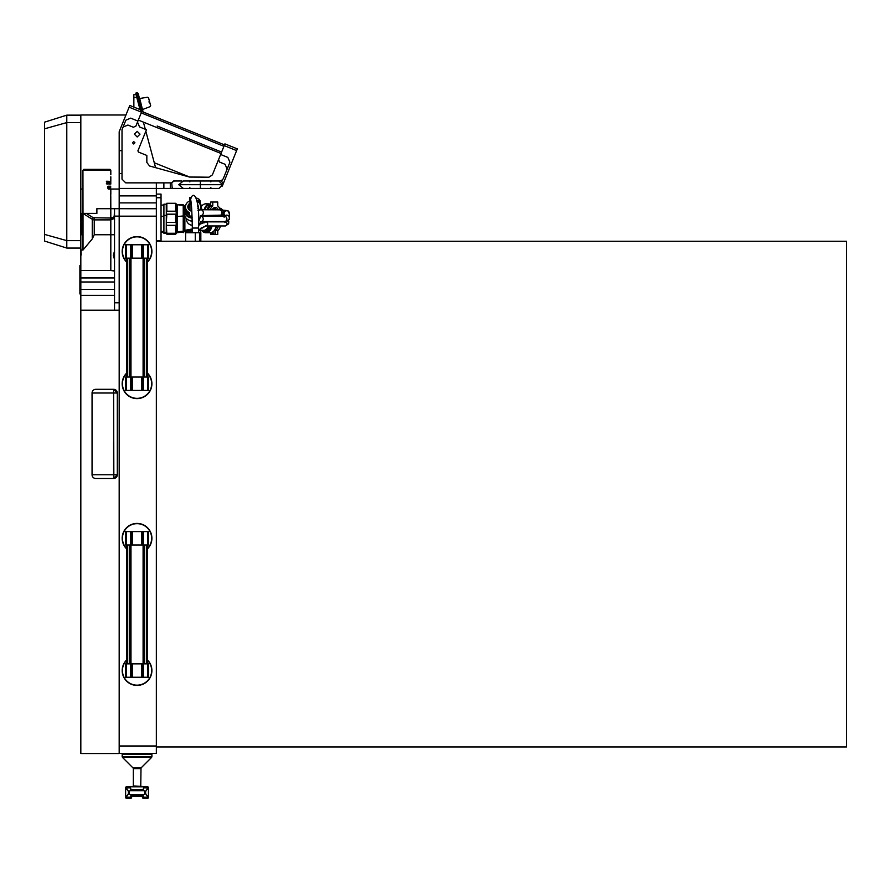 <?xml version="1.0" encoding="UTF-8"?>
<svg xmlns="http://www.w3.org/2000/svg" width="891" height="891" viewBox="0 0 891 891"><rect width="100%" height="100%" fill="white"/><g stroke="black" fill="none" stroke-linecap="round" stroke-linejoin="round"><path stroke-width="1.34" d="M200.241 216.346L200.887 216.301A2.628 2.328 90 0 1 200.898 221.569L200.887 221.569M200.887 216.301L224.543 216.301A2.628 2.328 90 0 1 224.543 221.569L200.898 221.569L198.515 226.203M224.131 217.248L224.543 216.301A2.628 2.628 -0 0 1 229.343 217.805L229.343 217.805A2.628 2.628 -0 0 1 229.277 218.384C230.067 219.242 228.497 220.289 224.543 221.569M220.879 210.198A2.628 1.86 -90 0 1 221.525 210.042C232.596 210.777 227.261 211.913 229.343 213.472L229.343 213.472A2.628 2.628 0 0 0 224.131 212.904A2.628 2.628 0 0 0 224.075 213.472L224.075 214.018M197.969 210.566L200.887 209.753A2.929 2.584 90 0 1 200.954 215.6L222.472 215.11L223.775 212.882L222.806 210.499L219.498 209.753A2.929 2.584 90 0 1 219.498 215.6M222.561 210.053A4.678 4.678 0 0 0 219.52 208.071M225.167 215.678A2.049 1.091 152.1 0 0 222.048 216.301M228.219 220.133L228.753 221.581A2.049 2.049 180 0 0 228.185 220.166M224.655 221.859L224.655 221.581A2.049 2.049 180 0 0 224.655 221.581L224.933 222.583M228.541 223.797A2.049 2.049 180 0 0 228.753 222.884L228.753 222.884A2.049 2.049 180 0 0 227.172 220.89M228.753 221.581L228.441 224.009L225.234 225.958A2.049 1.815 -90 0 0 225.234 221.859L224.9 221.948M205.42 225.891A2.049 1.815 -90 0 0 207.458 222.928A2.049 1.815 -90 0 0 204.34 222.795L201.722 223.028L198.96 224.61L205.843 221.859M207.38 225.022L198.526 230.246M199.517 241.272L199.517 232.729L199.517 241.272L199.517 232.729L185.618 232.729L185.618 241.272M195.274 232.729L195.274 241.272M156.348 208.739L156.348 188.48L119.182 188.48L119.182 753.43L156.348 753.43L156.348 208.739L96.885 208.694L96.885 213.394L81.716 213.394L80.825 214.286L81.716 213.394L81.716 234.756L80.825 234.756L80.825 270.519L113.413 270.519M221.603 152.06L157.172 126.021M223.919 146.313L141.212 112.89M221.024 153.486L138.317 120.073L221.024 153.486M224.51 144.877L141.792 111.453L224.51 144.877M80.825 252.186L80.825 253.089M80.825 254.96L80.825 248.066L66.792 248.066L66.792 115.151L44.55 122.167L44.55 241.049L66.792 248.066M132.492 142.772L133.706 143.997L134.931 142.772L133.706 141.558L132.492 142.772L133.706 143.997L134.931 142.772L133.706 141.558L132.492 142.772M141.847 111.319L142.204 110.451L141.502 112.177L142.204 110.451L129.796 105.45L129.106 107.165L141.502 112.177L135.855 126.166L133.338 127.235L127.892 125.041L123.058 127.09M220.623 154.488L224.22 145.601L236.627 150.612L237.318 148.886L223.296 183.579L221.224 180.784L223.251 178.735L229.911 162.251L227.862 157.406L220.623 154.488L212.37 174.903L208.928 177.22L189.627 177.086L149.565 165.993L146.837 162.418L146.837 155.446L138.439 152.049L137.916 150.835L146.447 129.73L139.553 126.945L137.492 122.1M237.318 148.886L236.616 150.612L237.318 148.886L224.911 143.874L224.22 145.601M222.271 186.108L223.296 183.579M219.32 181.029L221.224 180.784L218.83 180.996L222.661 184.715L200.364 184.715L200.364 188.435L172.23 188.435L171.74 182.855L125.72 182.855L122.011 179.147L122.011 173.567L119.182 173.567L119.182 131.712L129.106 107.165M129.451 106.307L129.117 107.143M154.277 162.741L189.449 176.953L208.928 177.22L212.37 174.903L217.571 162.028M171.74 182.855L173.6 180.996L181.898 181.007M223.251 178.735L222.104 180.26M137.192 136.98L134.374 134.173L137.192 131.356L140.01 134.173L137.192 136.98M156.348 182.855L156.348 188.435L119.182 188.435L119.182 173.567M185.495 184.715L200.364 184.715L178.768 184.715L183.323 188.435L218.941 188.435L222.661 184.715L218.941 188.435L200.364 188.435M172.23 188.435L170.304 188.435L170.304 182.855M163.866 182.855L163.866 188.435L170.304 188.435M163.866 188.435L156.348 188.48M137.916 121.065L130.676 118.147L125.843 120.196L122.011 129.685L122.011 150.668L119.182 150.668M218.83 180.996L183.167 180.996M122.011 173.567L122.011 150.668M178.768 184.715L183.323 180.996M227.127 169.145L225.078 164.3L219.631 162.106L218.562 159.589M181.797 188.435L182.956 188.435M133.706 143.997L134.931 142.772M218.696 159.244L218.707 159.923L218.696 159.244M173.5 181.608L174.346 180.996L173.5 181.608M114.527 295.355L80.825 295.355L80.825 281.979L114.527 281.979M114.527 277.959L80.825 277.959L80.825 281.979M80.825 277.959L80.825 270.519L110.818 270.519L110.818 234.756L94.246 234.756L92.252 238.944L92.252 219.32L94.246 219.888L92.252 219.32L93.254 217.749L110.818 218.039L110.774 195.942M80.825 214.286L80.825 234.756L80.825 214.286L83.019 213.461L92.775 219.587M82.941 213.394L82.941 170.237L82.997 213.45M83.019 234.756L83.019 213.461L83.019 250.003L92.252 238.944M114.527 310.224L114.527 208.694M114.527 289.408L80.825 289.408M114.527 271.02L110.818 270.519M83.832 169.346L82.941 170.237L110.818 170.237L110.818 174.725L110.818 170.237L109.938 169.346L83.832 169.346L109.938 169.346M110.818 176.774L110.796 181.263L110.818 176.774M110.785 181.263L110.796 184.092M110.618 186.208L110.618 189.026L110.684 186.208M110.818 189.026L110.818 194.06L110.818 189.026L119.182 189.026M110.751 193.882L110.818 193.882A211.111 204.384 8.5 0 0 110.807 193.169M110.751 195.641L110.818 208.694M83.019 250.003L80.825 250.104M82.785 250.104L82.785 234.756M113.48 218.763L110.818 219.888L94.246 219.888L94.246 234.756M114.137 217.827L114.159 216.981L110.818 218.039L110.818 219.888L94.246 219.888L94.246 218.039M114.159 216.981L114.527 210.153M114.527 234.756L110.818 234.756L110.818 219.888L114.527 216.179L114.26 217.582M113.992 218.095L113.402 218.852M114.527 259.481L113.324 255.249L114.527 251.006M110.818 194.728L110.506 195.675M110.618 195.942A17.141 7.039 -174.9 0 0 110.495 195.641L110.495 193.113L110.573 195.374A17.375 7.384 4.6 0 1 110.673 195.675M110.317 183.813L110.116 182.844A16.595 6.282 -7.3 0 0 110.272 182.61L110.239 181.252A106.72 95.794 -145.4 0 1 110.373 182.555L110.272 182.555M110.373 182.555L110.317 184.081M110.64 183.813L110.406 183.813A16.806 6.716 -173.1 0 0 110.228 183.524L110.228 183.123A17.575 7.741 -7.7 0 0 110.406 182.789L110.64 183.813M109.76 181.519L109.76 183.824L109.905 181.519M108.78 181.263L109.515 184.092L108.869 181.887L108.112 184.092L108.947 181.263M106.341 183.824L107.733 183.824L107.733 182.789L106.742 182.789L107.733 182.555L107.733 181.519L106.341 181.263L107.967 181.263L107.967 184.092L106.341 183.824M110.406 188.769L110.406 186.464M110.495 188.769L110.495 186.464M109.281 186.854L110.239 189.026L110.239 186.197M109.949 188.369L110.128 186.197M110.128 188.369L109.448 186.197M109.281 189.026L109.281 186.197M109.448 186.854L109.448 189.026M107.934 188.758L109.159 188.435L108.869 186.208L107.733 186.798L107.733 187.734L108.502 187.734L107.934 186.464M108.513 189.026L108.836 188.435M108.836 186.798L108.513 186.208M108.268 188.758L108.724 188.758A27.833 16.918 152.8 0 0 108.98 188.257L108.98 186.965A28.055 17.118 27.4 0 0 108.724 186.464L108.268 186.464M80.825 286.523L79.889 286.523L79.889 273.069L80.825 273.069M80.825 265.629L79.889 265.629L80.825 265.629L79.889 265.629L79.889 273.069M79.889 286.523L79.889 293.952L80.825 293.952L79.889 293.952M156.348 197.746L161.037 197.746L161.037 194.093L156.348 194.093M161.037 197.746L161.037 241.272M126.968 258.145L126.968 377.049M130.531 258.145L130.531 377.049M143.54 258.145L143.54 377.049L143.54 258.145M126.968 544.969L126.968 663.873M130.531 544.969L130.531 663.873M143.54 544.969L143.54 663.873L143.54 544.969M143.039 111.676L143.317 112.645M138.695 95.415L137.582 92.787L138.684 95.415M139.531 98.522L147.594 97.219L148.552 97.776L150.601 105.673M150.657 105.661L148.496 97.798M140.344 101.852L140.544 102.61L140.344 101.852M139.263 97.732L138.951 99.803L137.726 100.137L140.121 109.036L141.335 108.713L138.606 98.511L139.241 97.42L138.606 98.511L139.241 97.42L138.606 98.511L139.241 97.42L138.606 98.511L137.069 92.764L138.15 93.399L141.558 106.229M142.827 110.829L141.324 110.094M148.853 101.93C147.327 96.239 147.327 96.239 148.853 101.93C147.327 96.239 147.327 96.239 148.853 101.93C150.379 107.611 150.379 107.611 148.853 101.93C150.379 107.611 150.379 107.611 148.853 101.93M139.72 98.467L142.482 109.515M137.726 100.137L137.381 98.845L138.606 98.522L137.381 98.845L135.844 93.087L136.613 95.972M137.069 92.764L135.844 93.098L138.161 93.399L137.069 92.764M141.758 110.272L140.455 110.317L140.121 109.036M142.103 109.214L141.335 108.713L142.772 110.629L140.422 101.841M142.337 110.083L141.335 108.713M141.168 104.637L142.627 110.072M141.524 106.241L141.268 105.494M140.622 102.588L141.391 105.461L140.622 102.588M130.531 789.292L143.095 789.738L143.54 788.78A0.891 0.891 0 0 1 144.431 787.889L146.38 787.889A0.891 0.891 0 0 1 146.781 789.571A4.154 4.154 0 0 0 146.781 795.496A0.891 0.891 0 0 1 146.38 797.178L144.431 797.178A0.891 0.891 0 0 1 143.54 796.287L143.095 795.329L130.977 795.329L130.531 796.287A0.891 0.891 0 0 1 129.641 797.178L127.703 797.178A0.891 0.891 0 0 1 126.968 795.786A4.154 4.154 0 0 0 127.29 789.571A0.891 0.891 0 0 1 127.703 787.889L129.641 787.889A0.891 0.891 0 0 1 130.531 788.78L130.531 789.292M143.785 790.673L130.298 790.673A0.891 0.891 0 0 0 129.407 791.564L129.407 793.513A0.891 0.891 0 0 0 130.298 794.404L143.785 794.404A0.891 0.891 0 0 0 144.676 793.513L144.676 791.564A0.891 0.891 0 0 0 143.785 790.673M155.591 167.664L145.834 131.233M145.311 129.273L143.395 122.123M125.932 115.006L80.825 115.006L80.825 214.252M151.325 151.748L151.693 153.107M133.862 94.691L135.9 94.145L133.862 94.691L133.862 107.087M136.134 95.036L140.032 109.582M156.348 746.001L119.182 746.001L119.182 753.541L80.825 753.541L80.825 310.224L119.182 310.224M80.825 295.355L80.825 310.224M80.825 189.026L82.941 189.026M117.311 475.137L117.322 393.009L113.614 389.3A3.72 3.72 0 0 1 117.322 393.009L92.051 393.009A3.72 3.72 0 0 1 95.771 389.3L113.614 389.3L113.614 393.02M113.614 442.025L113.614 478.5L117.322 474.78A3.72 3.72 0 0 1 113.614 478.5L95.771 478.5A3.72 3.72 0 0 1 92.051 474.78L92.051 393.009M113.848 478.489L113.614 393.009M80.825 115.151L66.792 115.151M80.825 240.637L66.792 240.637L44.55 234.4M80.825 122.59L66.792 122.59L44.55 128.816M166.316 214.141L166.249 204.184L163.911 204.184L166.316 204.184L163.911 204.184L163.911 233.297L166.316 233.297A1228.589 1228.589 0 0 0 166.84 234.222L175.616 234.222A1360.201 1360.201 0 0 0 176.206 233.631L176.206 233.297M166.316 211.212L166.249 233.297M166.316 233.297A1228.589 1228.589 0 0 0 166.84 234.222M161.037 232.362L166.316 232.362A914.211 914.211 0 0 0 166.84 233.275L175.616 233.275A1013.824 1013.824 0 0 0 176.206 232.685L176.206 233.631A1360.201 1360.201 0 0 1 175.616 234.222M166.316 232.362A914.211 914.211 0 0 0 166.84 233.275L166.316 225.334L176.206 225.334L176.206 230.602L176.797 230.602M197.078 200.497L199.328 200.497L199.328 203.137M197.668 201.622L199.328 201.622M202.045 205.598A10.246 9.467 180 0 0 200.174 204.551M183.234 232.651L183.234 204.774L177.376 204.774L177.376 231.771L183.813 231.192L183.234 215.978L176.797 216.558L176.797 231.192L177.376 232.651L183.813 232.072M177.376 232.651L176.797 232.072L176.797 231.192L177.376 231.771M216.19 225.958A8.854 6.259 90 0 1 210.933 232.651L214.007 233.576L209.53 232.729M213.049 231.693L214.007 231.693L214.007 233.576M218.34 225.958A7.585 5.368 90 0 1 215.667 230.602L215.667 234.511L217.738 234.511L217.738 230.602A7.585 5.368 -90 0 0 220.411 225.958M210.699 233.086L210.699 234.511L215.667 234.511M210.733 225.958A8.264 5.847 90 0 1 205.075 232.139A8.264 5.847 90 0 1 201.466 230.379M210.465 225.958A7.896 5.591 90 0 1 205.075 231.771A7.896 5.591 90 0 1 202.658 231.003A7.896 5.591 90 0 0 205.075 231.771A7.896 5.591 90 0 0 210.465 225.958M210.933 232.651A8.854 6.259 90 0 1 210.098 232.729L205.899 232.729A8.854 6.259 90 0 1 202.457 231.27M211.991 225.958A8.854 6.259 90 0 1 205.899 232.729M211.557 225.958A8.264 5.847 90 0 1 205.899 232.139A8.264 5.847 90 0 1 205.487 232.117M217.738 230.602L215.667 230.602M216.658 225.958A7.317 5.179 90 0 1 214.798 229.733M209.619 225.958A7.317 5.179 90 0 1 204.663 231.192A7.317 5.179 90 0 1 204.251 231.17M208.795 225.958A7.317 5.179 90 0 1 203.827 231.192A7.317 5.179 90 0 1 201.377 230.312M208.138 225.958A6.437 4.555 90 0 1 203.827 230.312L198.559 230.312M210.632 221.859L209.663 221.569L210.632 221.859M220.634 216.301L220.133 215.834A7.585 5.368 -90 0 1 219.966 216.301A7.585 5.368 -90 0 0 220.133 215.834A7.585 5.368 -90 0 1 219.966 216.301A7.585 5.368 -90 0 0 220.233 215.477M217.738 205.944A7.585 5.368 -90 0 1 220.233 209.875A7.585 5.368 -90 0 0 217.738 205.944A7.585 5.368 -90 0 1 220.233 209.875A7.585 5.368 -90 0 0 217.738 205.944L217.738 202.034L210.699 202.034L210.699 205.944A7.585 5.368 90 0 0 208.227 209.753M212.359 202.034L215.043 202.034M201.021 207.124A8.854 6.259 90 0 1 205.899 203.816L209.274 203.894A8.854 6.259 90 0 0 204.195 209.753M176.206 211.212L175.616 211.212L176.206 211.212L176.206 203.872A1013.824 1013.824 0 0 0 175.616 203.282L175.616 211.212L166.84 211.212L166.84 203.282A914.211 914.211 0 0 0 166.316 204.184A914.211 914.211 0 0 1 166.84 203.282L175.616 203.282A1013.824 1013.824 0 0 1 176.206 203.872L176.206 232.685A1013.824 1013.824 0 0 1 175.616 233.275L175.616 225.334L176.206 225.334M189.961 206.033A4.678 4.054 0 0 0 188.38 208.906M185.684 209.842A7.896 6.838 0 0 0 185.228 211.39M185.751 209.363L185.751 211.991A7.317 6.337 0 0 0 185.941 213.45M190.373 220.812A7.317 6.337 0 0 0 192.233 221.213A8.264 7.161 -0 0 1 188.792 220.166M185.829 210.276A7.317 6.337 0 0 0 189.549 214.92M197.201 201.333A7.585 6.571 180 0 1 200.653 206.846A7.585 6.571 180 0 1 199.807 209.853M192.066 216.056L189.549 216.056L189.549 212.671A7.585 6.571 180 0 1 185.473 206.846A7.585 6.571 180 0 1 189.549 201.021L189.549 197.635L190.496 197.635M191.832 211.267A5.246 4.544 180 0 1 187.812 206.846A5.246 4.544 180 0 1 189.961 203.181M197.546 204.484A5.246 4.544 180 0 1 198.314 206.846A5.246 4.544 180 0 1 197.88 208.65M192.122 217.515L189.549 217.515L189.549 216.056M185.473 206.846L185.473 208.305A7.585 6.571 0 0 0 189.549 214.13M200.464 209.764A7.585 6.571 0 0 0 200.653 208.305L200.653 206.846M198.248 207.581A5.246 4.544 0 0 0 197.691 206.166M189.961 204.64A5.246 4.544 0 0 0 187.89 207.581M192.144 218.083L191.888 217.515L191.888 218.083A8.854 7.663 -0 0 0 192.144 218.106M200.921 209.753A7.896 6.838 -0 0 0 200.642 208.561M201.878 209.753A8.854 7.663 -0 0 0 200.642 206.523M185.484 208.561A7.896 6.838 -0 0 0 185.161 210.488A7.896 6.838 -0 0 0 189.549 216.613M185.484 206.523A8.854 7.663 -0 0 0 184.214 210.488A8.854 7.663 -0 0 0 191.888 218.083M184.214 210.488L184.214 213.461A8.854 7.663 -0 0 0 191.888 221.057A8.854 7.663 -0 0 0 192.233 221.091M201.288 216.301A8.854 7.663 -0 0 0 201.566 215.6M166.316 225.334L166.316 222.416L176.206 222.416L175.616 222.416L175.616 214.475A1013.824 1013.824 0 0 1 176.206 215.065L176.206 222.416M166.84 214.141L175.616 214.141L166.84 214.475A914.211 914.211 0 0 0 166.316 215.388A914.211 914.211 0 0 1 166.84 214.475L166.316 222.416M175.616 214.475A1013.824 1013.824 0 0 1 176.206 215.065L175.616 214.141L176.206 214.141M176.206 204.184L176.206 206.823L176.797 206.823L176.206 206.823L176.797 206.823L176.206 206.823L176.206 204.184M210.699 204.863L209.274 204.785L209.274 203.894M210.298 209.753A7.585 5.368 -90 0 1 212.771 205.944L212.771 202.034M210.532 216.301A7.585 5.368 -90 0 1 210.298 215.6M212.57 216.301A5.246 3.709 -90 0 1 212.169 215.6L220.857 215.6L212.169 215.6M212.169 209.753A5.246 3.709 -90 0 1 214.419 207.558L216.079 207.558A5.246 3.709 -90 0 1 218.328 209.753M218.328 215.6A5.246 3.709 -90 0 1 217.939 216.301M208.227 215.6A7.585 5.368 90 0 0 208.472 216.301M215.867 216.301A5.246 3.709 90 0 0 216.257 215.6M216.257 209.753A5.246 3.709 90 0 0 214.219 207.636M202.457 205.275A8.264 5.847 90 0 0 200.887 206.901M209.396 204.841A7.896 5.591 90 0 0 204.908 209.753M204.908 215.6A7.896 5.591 90 0 0 205.142 216.301M204.195 215.6A8.854 6.259 90 0 0 204.395 216.301M212.771 205.944L210.699 205.944M176.206 215.388L176.206 218.017L176.797 218.017M214.698 209.753A4.678 3.308 90 0 0 213.239 208.271M214.208 216.301A4.678 3.308 90 0 0 214.698 215.6M220.133 215.511L207.826 215.611A6.727 4.756 90 0 0 208.104 216.301M209.786 206.801A6.727 4.756 90 0 0 207.826 209.753M206.957 215.6A7.317 5.179 90 0 0 207.202 216.301M210.699 205.498A7.317 5.179 90 0 0 206.957 209.753M209.663 205.353A7.896 5.591 90 0 0 208.828 204.986M201.466 206.166A7.317 5.179 90 0 0 200.798 206.757M176.797 205.353L177.376 204.774L176.797 216.558M183.234 204.774L177.376 204.774L183.813 205.353L183.813 212.671M132.514 377.049L130.732 377.049L130.732 390.425L148.452 390.425L148.452 377.049L142.46 377.049L142.46 390.425L142.46 377.049L132.514 377.049L132.514 390.425M130.732 377.049L125.62 377.049L125.62 390.425L130.732 390.425M131.623 377.049L131.623 390.425M125.62 377.049L125.62 390.425M137.036 398.611A14.869 14.869 0 0 1 126.812 372.95A14.869 14.869 0 0 0 137.036 398.611A14.869 14.869 0 0 0 147.271 372.95A14.869 14.869 0 0 1 137.036 398.611M132.514 244.769L130.732 244.769L130.732 258.145L148.452 258.145L148.452 244.769L142.46 244.769L142.46 258.145L142.46 244.769L132.514 244.769L132.514 258.145M130.732 244.769L125.62 244.769L125.62 258.145L130.732 258.145M131.623 244.769L131.623 258.145M125.62 244.769L125.62 258.145M126.812 262.244A14.869 14.869 0 0 1 137.036 236.594A14.869 14.869 0 0 1 147.271 262.244A14.869 14.869 0 0 0 137.036 236.594A14.869 14.869 0 0 0 126.812 262.244M132.514 663.873L130.732 663.873L130.732 677.249L148.452 677.249L148.452 663.873L142.46 663.873L142.46 677.249L142.46 663.873L132.514 663.873L132.514 677.249M130.732 663.873L125.62 663.873L125.62 677.249L130.732 677.249M131.623 663.873L131.623 677.249M125.62 663.873L125.62 677.249M137.036 685.424A14.869 14.869 0 0 1 126.812 659.774A14.869 14.869 0 0 0 137.036 685.424A14.869 14.869 0 0 0 147.271 659.774A14.869 14.869 0 0 1 137.036 685.424M142.46 531.582L130.732 531.582L130.732 544.969L148.452 544.969L148.452 531.582L142.46 531.582L142.46 544.969M130.732 531.582L125.62 531.582L125.62 544.969L130.732 544.969M131.623 531.582L131.623 544.969M125.62 531.582L125.62 544.969M126.812 549.068A14.869 14.869 0 0 1 137.036 523.407A14.869 14.869 0 0 1 147.271 549.068A14.869 14.869 0 0 0 137.036 523.407A14.869 14.869 0 0 0 126.812 549.068M131.623 797.367L131.623 797.3A0.891 0.891 0 0 1 132.514 796.409A0.891 0.891 0 0 0 131.623 797.3L131.623 797.367A0.891 0.891 0 0 1 130.732 798.258L126.511 798.258A0.891 0.891 0 0 1 125.62 797.367L125.62 787.7A0.891 0.891 0 0 1 126.511 786.809L132.425 786.809L133.327 785.918L133.327 768.61L140.756 768.61L141.012 767.975L133.06 767.975L122.435 757.35L122.167 754.298L151.904 754.298L151.904 756.726L122.167 756.726L122.167 754.298M141.569 796.409A0.891 0.891 0 0 1 142.46 797.3L142.46 797.3A0.891 0.891 0 0 0 141.569 796.409L132.514 796.409M132.425 786.809L133.327 785.918L147.561 786.809A0.891 0.891 0 0 1 148.452 787.7L148.452 797.367A0.891 0.891 0 0 1 147.561 798.258L143.351 798.258A0.891 0.891 0 0 1 142.46 797.367M127.446 797.322A0.891 0.891 0 0 1 126.901 795.73A0.891 0.891 0 0 0 127.446 797.322L129.796 797.322A0.891 0.891 0 0 0 130.687 796.431A0.891 0.891 0 0 1 129.796 797.322M126.901 789.348A0.891 0.891 0 0 1 127.446 787.744A0.891 0.891 0 0 0 126.901 789.348A4.043 4.043 0 0 1 126.901 795.73M129.796 787.744A0.891 0.891 0 0 1 130.687 788.635A0.891 0.891 0 0 0 129.796 787.744L127.446 787.744M131.578 789.593L142.504 789.593L131.578 789.593A0.891 0.891 0 0 1 130.687 788.702L130.687 788.635M142.504 789.593A0.891 0.891 0 0 0 143.395 788.702L143.395 788.635A0.891 0.891 0 0 1 144.286 787.744L146.625 787.744A0.891 0.891 0 0 1 147.171 789.348A0.891 0.891 0 0 0 146.625 787.744M147.171 795.73A0.891 0.891 0 0 1 146.625 797.322A0.891 0.891 0 0 0 147.171 795.73A4.043 4.043 0 0 1 147.171 789.348M144.286 797.322A0.891 0.891 0 0 1 143.395 796.431A0.891 0.891 0 0 0 144.286 797.322L146.625 797.322M130.687 796.431L130.687 796.365A0.891 0.891 0 0 1 131.578 795.474L142.504 795.474A0.891 0.891 0 0 1 143.395 796.365L143.395 796.431M147.561 798.258L143.351 798.258M148.452 787.7L148.452 797.367M147.561 786.809L126.511 786.809M125.62 787.7L125.62 797.367M126.511 798.258L130.732 798.258M143.395 788.635A0.891 0.891 0 0 1 144.286 787.744M131.578 795.474L142.504 795.474M156.348 241.272L846.45 241.272L846.45 746.992L156.348 746.992M192.322 232.729L192.322 228.051L198.526 228.051L198.526 232.729M191.353 204.952A3.107 2.684 180 0 1 189.961 202.703C192.378 186.921 200.219 196.944 198.526 228.051M196.577 198.014L198.949 199.172L200.096 200.787L200.497 204.407A4.678 4.321 180 0 0 199.328 201.555M197.813 200.497A4.678 4.321 180 0 0 197.045 200.241M156.348 216.179L119.182 216.179M156.348 202.892L119.182 202.892M156.348 195.909L119.182 195.909M210.866 181.887L210.866 180.996L215.199 180.996M210.866 180.996L189.85 180.996L189.85 181.887M189.85 180.996L185.54 180.996M210.866 188.435L210.866 187.544L210.866 188.435L189.85 188.435L189.85 187.544M218.941 180.996L200.364 180.996L200.364 184.715M119.182 216.134L114.527 216.134M114.527 302.795L119.182 302.795M86.382 213.394L93.254 217.749M156.348 240.615L161.037 240.615M127.703 258.145L127.703 377.049M129.641 258.145L129.641 377.049M130.977 258.145L130.977 377.049M143.095 258.145L143.095 377.049M144.431 258.145L144.431 377.049M146.38 258.145L146.38 377.049M127.703 544.969L127.703 663.873M129.641 544.969L129.641 663.873M130.977 544.969L130.977 663.873M143.095 544.969L143.095 663.873M144.431 544.969L144.431 663.873M146.38 544.969L146.38 663.873M136.668 97.019L133.862 97.776M92.051 474.78L117.322 474.78A3.72 3.72 0 0 1 116.242 477.409M187.622 230.312L187.622 231.192L183.813 231.771M184.404 215.032L184.404 231.192M188.847 229.956L192.322 230.312M183.813 216.847L184.871 217.437L184.871 230.312L192.322 228.976M192.311 225.312A6.437 5.58 180 0 1 186.62 219.776L186.62 218.718M183.813 205.654L185.506 206.233L184.404 206.233L185.506 206.233L184.404 206.233L184.404 208.906M141.569 377.049L141.569 390.425M143.351 377.049L143.351 390.425M147.561 377.049L147.561 390.425M126.511 377.049L126.511 390.425M147.271 373.318A14.601 14.601 0 0 1 137.036 398.344A14.601 14.601 0 0 1 126.812 373.318M141.569 244.769L141.569 258.145M143.351 244.769L143.351 258.145M147.561 244.769L147.561 258.145M126.511 244.769L126.511 258.145M126.812 261.887A14.601 14.601 0 0 1 126.678 241.16A14.601 14.601 0 0 1 147.405 241.16A14.601 14.601 0 0 1 147.271 261.887M141.569 663.873L141.569 677.249M143.351 663.873L143.351 677.249M147.561 663.873L147.561 677.249M126.511 663.873L126.511 677.249M147.271 660.131A14.601 14.601 0 0 1 137.036 685.168A14.601 14.601 0 0 1 126.812 660.131M132.514 531.582L132.514 544.969M141.569 531.582L141.569 544.969M143.351 531.582L143.351 544.969M147.561 531.582L147.561 544.969M126.511 531.582L126.511 544.969M126.812 548.7A14.601 14.601 0 0 1 126.678 527.984A14.601 14.601 0 0 1 147.405 527.984A14.601 14.601 0 0 1 147.271 548.7M151.648 757.35L141.012 767.975L151.648 757.35L122.435 757.35L122.167 756.726M190.819 200.364L190.696 200.096C191.465 202.78 192.011 212.103 192.322 228.051M189.961 202.703L189.961 210.51M229.343 213.472L229.265 218.418M224.075 216.301L224.075 215.622M221.525 210.042L220.623 210.042M190.886 232.729L190.886 231.003L190.886 232.729M200.887 215.6L198.459 222.149M200.887 209.753L220.133 209.842M200.252 232.729L200.252 230.312M225.178 215.667L222.037 212.136M225.234 221.859L205.866 221.859M225.234 225.958L205.832 225.958M198.526 230.357L200.954 228.163L205.854 225.958M200.831 241.272L200.831 232.729L200.831 241.272M81.237 254.937L80.825 248.066M200.364 180.996L183.279 180.996M94.246 219.888L93.678 219.854M126.812 258.145L126.812 377.049M147.271 258.145L147.271 377.049M126.812 544.969L126.812 663.873M147.271 544.969L147.271 663.873M142.426 109.303L142.126 108.201M150.668 105.673L150.111 106.63L142.671 109.482M141.457 105.695L142.538 109.749M140.555 102.32L139.475 98.3M113.614 478.5A3.72 3.72 0 0 0 117.322 474.78M117.322 393.009A3.72 3.72 0 0 0 113.614 389.3M192.322 230.791L187.622 231.192M205.075 232.139L205.899 232.139M176.206 229.733L176.797 229.733L176.206 229.733M203.827 231.192L204.663 231.192M183.813 230.903L188.847 230.312M161.037 231.482L163.911 231.482L161.037 231.482M161.037 216.268L163.911 216.268M184.871 217.437L185.484 217.415M163.911 232.362L166.249 232.362M163.911 215.388L166.249 215.388M200.62 206.233L201.377 206.233L200.62 206.233M207.993 205.353L210.699 205.353M161.037 205.064L163.911 205.064M133.06 767.975L122.435 757.35M151.904 756.726L151.904 754.298M141.012 767.975L140.756 785.918L141.647 786.809"/></g></svg>
